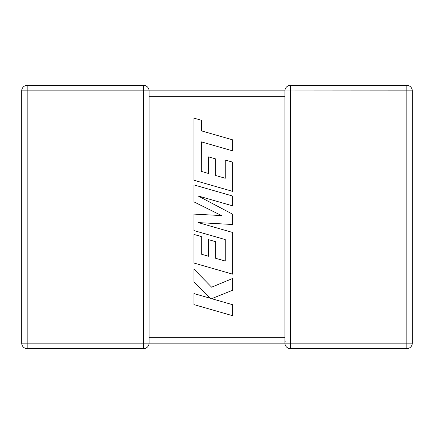 <?xml version="1.0" encoding="UTF-8"?>
<svg xmlns="http://www.w3.org/2000/svg" width="434" height="434" viewBox="0 0 434 434"><rect width="100%" height="100%" fill="white"/><g stroke="black" fill="none" stroke-linecap="round" stroke-linejoin="round"><path stroke-width="0.65" d="M143.594 85.384L143.594 90.858L27.174 90.858L27.174 343.142L143.594 343.142L143.594 90.858L284.932 90.858A5.474 5.474 0 0 1 290.406 85.384L406.826 85.384A5.474 5.474 0 0 1 412.3 90.858L412.3 343.142A5.474 5.474 0 0 1 406.826 348.616L290.406 348.616A5.474 5.474 0 0 1 284.932 343.142L149.068 343.142A5.474 5.474 0 0 1 143.594 348.616L27.174 348.616A5.474 5.474 0 0 1 21.7 343.142L21.7 90.858A5.474 5.474 0 0 1 27.174 85.384L143.594 85.384A5.474 5.474 0 0 1 149.068 90.858L149.068 343.066M284.932 338.553L284.932 343.142L285.171 341.536M284.932 91.042L284.932 95.99M284.932 338.01L284.932 96.337L149.068 96.337M290.406 85.384L290.406 343.142L406.826 343.142L406.826 90.858L284.932 90.934M201.295 171.376L201.398 141.88L232.624 150.858L232.624 139.835L201.398 130.856L201.398 120.261L193.927 118.113L193.927 180.235L232.624 191.367L232.624 162.132L225.262 160.043L225.262 178.255L215.644 175.51L215.644 158.909L208.494 156.864L208.494 173.47L201.295 171.376M193.927 184.9L193.927 201.87L221.573 215.584L193.927 214.098L193.927 230.573L225.262 239.584L225.262 261.035L215.644 258.295L215.644 241.684L208.488 239.644L208.488 256.25L201.295 254.156L201.295 236.525L193.927 234.436L193.927 263.026L232.624 274.158L232.624 232.472L198.17 222.577L232.624 224.508L232.624 214.19L198.007 195.918L232.624 205.857L232.624 196.027L193.927 184.9M193.927 304.592L232.624 315.713L232.624 304.706L211.613 298.684L232.624 290.248L232.624 278.476L211.613 287.189L193.927 269.123L193.927 281.856L210.43 298.304L193.927 293.574L193.927 304.592M149.068 337.663L284.932 337.663M412.3 343.142L406.826 343.142L406.826 348.616M406.826 85.384L406.826 90.858L412.3 90.858M290.406 348.616L290.406 343.142L284.932 343.142M21.7 90.858L27.174 90.858L27.174 85.384M27.174 348.616L27.174 343.142L21.7 343.142M149.068 343.142L143.594 343.142L143.594 348.616"/></g></svg>
